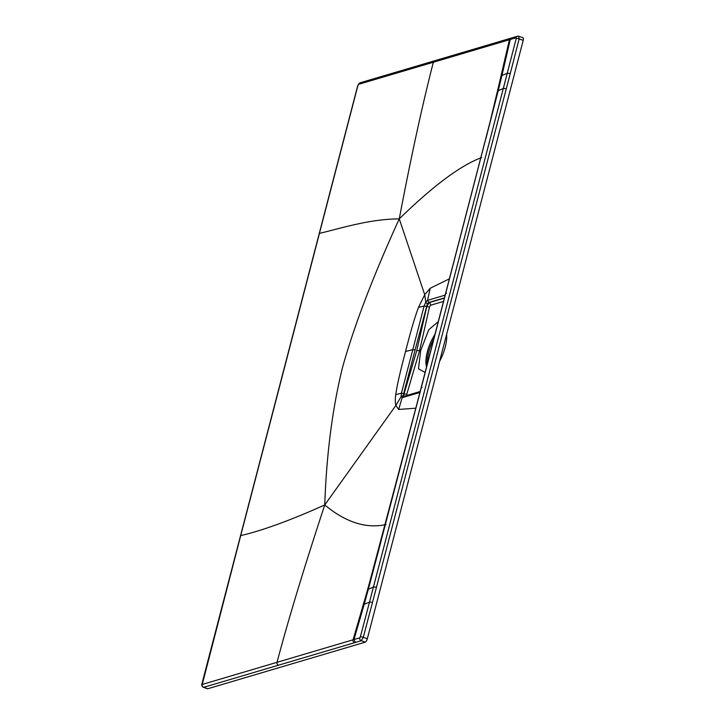 <?xml version="1.0" encoding="UTF-8"?>
<svg xmlns="http://www.w3.org/2000/svg" width="725" height="725" viewBox="0 0 725 725"><rect width="100%" height="100%" fill="white"/><g stroke="black" fill="none" stroke-linecap="round" stroke-linejoin="round"><path stroke-width="1.09" d="M240.519 535.757A2.293 0.508 14.6 0 1 240.709 535.612L280.113 384.513A2.293 0.508 -165.4 0 0 279.904 384.658L201.922 683.829C201.532 685.469 202.03 686.638 203.435 687.327L207.495 688.75A3.208 1.087 -70.7 0 0 207.767 688.75L365.3 642.132A3.208 1.087 -70.7 0 0 367.33 638.743L523.205 40.355A3.208 1.087 -70.7 0 0 523.015 37.7L518.692 36.286L519.145 38.932A2.293 0.508 -165.6 0 0 516.218 38.497L503.313 88.477L498.211 90.67L501.945 75.472L507.237 73.334A2.293 0.508 -165.6 0 1 510.21 73.76L376.429 587.458A2.293 0.508 -165.4 0 0 373.447 587.033L368.345 589.226L380.951 541.53M357.969 85.305L358.558 84.336L433.342 62.25C422.222 105.542 410.867 157.742 399.267 218.859C369.252 219.122 341.312 228.203 319.426 233.396L357.969 85.305A2.293 0.508 14.6 0 0 357.788 85.45L359.935 82.858A2.293 2.093 73.5 0 0 358.558 84.336M511.632 38.008L510.264 39.54L501.945 75.472L501.057 75.735L497.577 90.978L498.211 90.67L485.804 139.019M359.935 82.858L434.728 60.746A2.293 2.093 73.5 0 0 433.342 62.25L516.091 37.736L516.218 38.497M203.435 687.327A3.208 1.087 -70.7 0 0 203.707 687.327L361.249 640.719L363.279 637.32L376.429 587.458M489.62 123.839L499.289 83.366M481.618 157.579C460.783 165.273 433.333 185.7 399.267 218.859C372.713 277.086 353.737 326.839 342.345 368.128C332.349 408.945 326.486 454.548 324.755 504.935C345.653 522.317 366.071 528.86 386.026 524.547M492.773 111.541L497.577 90.978M498.22 90.661L421.497 386.806L422.068 387.503L421.497 386.806L416.866 404.514A2.293 0.508 -165.4 0 0 416.748 404.632L367.711 589.534L368.345 589.226L364.204 604.278L369.487 602.149L503.313 88.477A2.293 0.508 -165.4 0 1 506.295 88.903M368.354 589.217L416.866 404.514M355.431 642.468L353.972 639.532L359.781 637.837L360.352 636.867L369.487 602.149A2.293 0.517 -165.2 0 1 372.46 602.584M354.543 642.731A2.293 2.093 -106.5 0 1 353.084 639.794L353.972 639.532L364.204 604.278L363.316 604.541L367.711 589.534M376.574 557.779L365.491 597.047M278.5 665.215A2.293 2.093 -106.5 0 1 277.032 662.315C288.296 619.712 304.201 567.249 324.755 504.935C290.698 520.251 262.686 530.482 240.709 535.612L202.239 684.454L353.084 639.794L363.316 604.541M280.113 384.513L319.426 233.396A2.293 0.508 14.6 0 0 319.236 233.541L357.788 85.441M415.824 408.175L398.65 409.462L395.868 405.465L324.755 504.935M419.92 392.479L402.185 397.644L401.097 396.684L395.868 405.465C395.179 403.009 395.143 399.393 395.75 394.636C396.965 385.727 400.236 371.345 405.547 351.489L412.815 349.64L401.405 393.213L395.75 394.636M449.545 278.744L430.224 288.251L424.714 294.703L399.267 218.859M445.295 295.093L427.523 300.368L425.747 302.053L424.714 294.703L418.47 307.418C414.863 317.033 410.549 331.724 405.547 351.489M403.254 396.575L402.185 397.644L398.65 409.462M404.197 396.593L403.381 395.968L403.653 393.575L415.09 350.003L412.815 349.64L424.125 305.995L418.47 307.418M403.381 395.968A1.831 1.504 165 0 0 401.097 396.684L401.405 393.213L404.088 393.729C403.589 395.741 403.752 396.738 404.559 396.711M424.941 372.324L418.47 368.808L420.672 350.637L416.766 350.583L426.798 306.512L429.055 302.66L444.516 298.093M420.672 350.637L428.783 329.685L438.407 321.538M444.57 297.875L428.702 302.533L427.433 303.639L415.09 350.003M427.433 303.639A1.831 0.961 -146.1 0 1 425.747 302.053L424.125 305.995L426.798 306.512A2.148 0.453 12.8 0 0 429.526 306.856L430.423 305.288L443.664 301.364M430.423 305.288A2.148 1.967 73.5 0 0 429.055 302.66L427.523 300.368L430.224 288.251M435.263 333.618L431.638 340.243A20.599 6.969 -70.7 0 0 426.952 365.5M426.608 366.832A21.052 7.123 -70.7 0 1 427.388 351.67A21.052 7.123 109.3 0 1 431.638 340.243M434.012 338.394A20.599 6.969 -70.7 0 0 427.596 363.035M439.622 361.213A21.623 7.313 -70.7 0 0 445.186 347.193A21.623 7.313 109.3 0 0 446.609 334.406M510.753 38.271A2.293 2.093 73.5 0 0 509.376 39.803L501.057 75.735M518.692 36.286A2.293 2.093 73.2 0 0 517.451 36.259L518.964 36.277M517.442 36.259A2.293 2.093 73.2 0 0 516.091 37.736M510.21 73.76L519.145 38.932L523.205 40.355M360.352 636.867A2.293 0.517 -165.2 0 1 363.279 637.32L367.33 638.743M359.781 637.837A2.293 2.093 -106.8 0 0 361.249 640.719L365.3 642.132M202.239 684.454A2.293 2.093 -106.5 0 0 203.707 687.327L207.767 688.75M446.011 292.683L446.582 293.38L446.011 292.683M429.526 306.856L419.485 350.991L406.779 394.201L406.942 395.406L420.183 391.491M406.779 394.201A2.148 0.498 16.4 0 1 404.088 393.729L416.766 350.583M434.728 60.746L517.469 36.25M492.855 111.224L416.748 404.623M319.236 233.541L279.904 384.649M403.263 396.575L420.147 391.609"/></g></svg>
